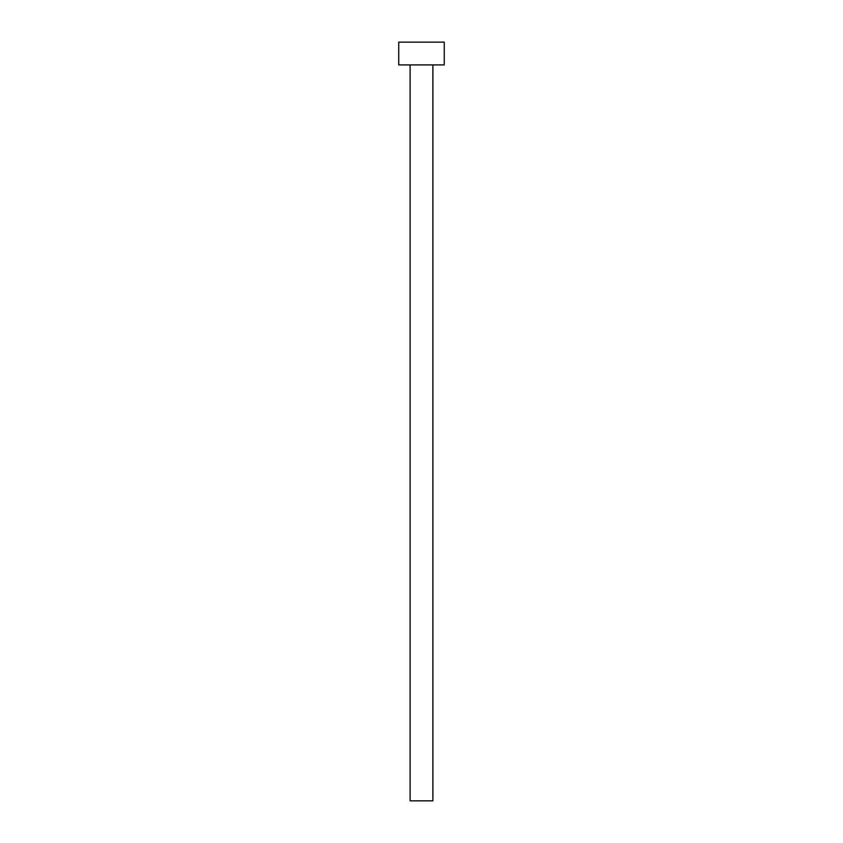 <?xml version="1.0" encoding="UTF-8"?>
<svg xmlns="http://www.w3.org/2000/svg" width="843" height="843" viewBox="0 0 843 843"><rect width="100%" height="100%" fill="white"/><g stroke="black" fill="none" stroke-linecap="round" stroke-linejoin="round"><path stroke-width="1.26" d="M410.119 64.911L410.119 800.85L432.88 800.85L432.88 64.911L432.88 800.85L410.119 800.85L410.119 64.911M398.739 42.15L398.739 64.911L444.261 64.911L444.261 42.15L398.739 42.15L398.739 64.911L444.261 64.911L444.261 42.15L398.739 42.15"/></g></svg>
